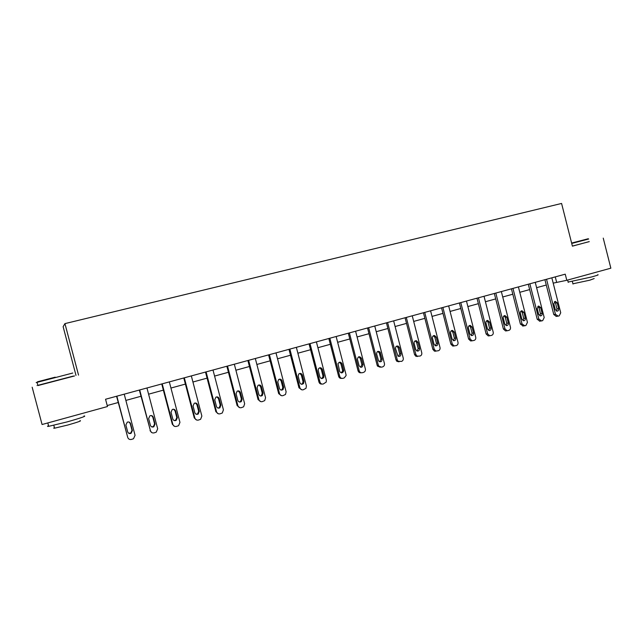 <?xml version="1.0" encoding="UTF-8"?>
<svg xmlns="http://www.w3.org/2000/svg" width="643" height="643" viewBox="0 0 643 643"><rect width="100%" height="100%" fill="white"/><g stroke="black" fill="none" stroke-linecap="round" stroke-linejoin="round"><path stroke-width="0.96" d="M37.833 385.342L73.431 376.051M75.995 375.383L63.127 326.692L64.935 323.614L561.58 203.453L572.407 246.165L589.245 241.591M553.189 283.137L566.796 280.292L565.245 274.175L105.556 399.247L107.477 406.537L42.068 424.517L32.174 387.215M603.247 238.119L610.85 268.187L566.796 280.292M78.542 375.11L64.935 323.614M107.22 405.54L118.224 402.518M125.867 400.42L140.978 396.273M148.589 394.183L163.362 390.132M170.942 388.05L185.393 384.088M192.932 382.014L207.078 378.132M214.585 376.075L228.426 372.273M235.901 370.223L249.444 366.502M256.879 364.46L270.132 360.827M277.535 358.794L290.507 355.233M297.878 353.208L310.577 349.728M317.915 347.71L330.341 344.302M337.647 342.293L349.816 338.957M357.082 336.964L368.994 333.693M376.235 331.708L387.898 328.501M395.099 326.523L406.521 323.389M413.69 321.42L424.878 318.349M432.016 316.396L442.971 313.39M450.076 311.437L460.798 308.495M467.871 306.55L478.384 303.665M485.425 301.736L495.713 298.907M502.722 296.986L512.801 294.221M519.785 292.308L529.655 289.591M536.6 287.686L546.277 285.034M555.263 276.884L556.613 282.197M551.839 277.816L560.728 312.787L559.241 315.834L558.188 316.131L555.456 314.306L546.542 279.255M544.918 279.697L553.776 314.515L555.456 314.306M558.671 308.68C558.855 310.087 558.349 310.923 557.135 311.172L555.295 309.645L553.808 303.801L555.263 301.318L557.184 302.845L558.671 308.68L556.983 308.913L556.38 311.019M554.387 301.704L555.504 303.086L556.983 308.913M556.38 316.372L553.776 314.515M571.627 243.078L588.241 238.746L571.619 243.062M588.683 239.011L571.715 243.44M597.652 274.762C599.22 274.665 597.202 275.405 591.6 276.972L568.139 282.06M597.451 271.868L577.486 277.358M594.18 278.556L589.824 280.179L572.929 283.788M589.261 241.639L572.391 246.084M55.266 377.2L37.503 381.773L55.266 377.2M72.78 373.028L37.045 382.36C35.494 382.746 35.558 382.714 37.222 382.264M55.041 377.224L46.047 379.539L55.041 377.224M83.992 415.981C86.918 415.892 81.291 417.87 67.113 421.904L48.707 426.333C47.172 426.534 47.116 426.333 48.546 425.722M80.721 413.891L50.918 422.081M79.965 420.691C82.063 420.659 78.012 422.105 67.812 425.031L54.575 428.19C53.473 428.326 53.433 428.174 54.454 427.724M74.548 375.954L37.897 385.567C36.402 385.921 36.394 385.896 37.873 385.478M535.241 282.333L544.203 317.546L542.692 320.608L541.623 320.921L538.858 319.081L529.872 283.796M528.289 284.23L537.218 319.282L538.858 319.081M542.121 313.414C542.306 314.853 541.776 315.689 540.522 315.922L538.697 314.395L537.194 308.503L538.705 306.004L540.626 307.531L542.121 313.414L540.474 313.631L539.823 315.785M537.829 306.365L538.979 307.764L540.474 313.631M539.879 321.138L537.218 319.282M518.411 286.915L527.445 322.368L525.91 325.462L524.825 325.776L522.028 323.927L512.961 288.394M511.426 288.811L520.428 324.112L522.028 323.927M525.339 318.213C525.524 319.684 524.969 320.527 523.675 320.744L521.867 319.201L520.356 313.27C520.163 311.855 520.685 311.011 521.923 310.746L523.828 312.289L525.339 318.213L523.732 318.414L523.032 320.616M521.031 311.083L522.229 312.506L523.732 318.414M523.153 325.969L520.428 324.112M501.339 291.56L510.454 327.263C510.703 328.806 510.18 329.843 508.886 330.373L507.102 330.767L504.956 328.846L495.817 293.063M494.322 293.465L503.405 329.007L504.956 328.846M508.324 323.075C508.5 324.586 507.922 325.438 506.58 325.623L504.803 324.08L503.276 318.108C503.091 316.653 503.63 315.809 504.908 315.56L506.797 317.112L508.324 323.075L506.764 323.26L506.009 325.511M504.008 315.874L505.245 317.32L506.764 323.26M506.202 330.864L505.543 330.936L503.405 329.007M484.026 296.27L493.213 332.222C493.47 333.773 492.94 334.818 491.63 335.365L489.725 335.759L487.643 333.821L478.424 297.797M476.977 298.191L486.132 333.974L487.643 333.821M491.059 328.01C491.236 329.57 490.625 330.43 489.227 330.582L487.49 329.023L485.955 323.011C485.77 321.524 486.341 320.664 487.667 320.439L489.524 321.998L491.059 328.01L489.548 328.179L488.736 330.478M486.735 320.736L488.021 322.191L489.548 328.179M489.001 335.831L488.214 335.903L486.132 333.974M466.464 301.045L475.732 337.254C475.989 338.813 475.45 339.874 474.124 340.42L472.066 340.806L470.081 338.877L460.782 302.596M459.383 302.974L468.618 339.014L470.081 338.877M473.553 333.01C473.722 334.641 473.071 335.501 471.6 335.598L469.937 334.047L468.385 327.986C468.2 326.443 468.811 325.583 470.202 325.398L472.01 326.966L473.553 333.01L472.091 333.17L471.215 335.509M469.221 325.663L470.547 327.142L472.091 333.17M471.52 340.878L470.604 340.935L468.618 339.014M448.653 305.891L458.001 342.357C458.258 343.933 457.712 344.994 456.361 345.556L454.103 345.91L452.262 344.005L442.89 307.467M441.54 307.828L450.856 344.126L452.262 344.005M455.799 338.089C455.951 339.801 455.252 340.661 453.685 340.677L452.125 339.134L450.558 333.034C450.389 331.426 451.032 330.55 452.503 330.43L454.239 331.997L455.799 338.089L454.384 338.226L453.444 340.613M451.458 330.663L452.825 332.158L454.384 338.226M453.797 345.998L452.696 346.022L450.856 344.126M430.585 310.81L440.013 347.533C440.27 349.117 439.716 350.194 438.341 350.756L435.825 351.054L434.194 349.205L424.734 312.402M423.44 312.755L432.835 349.31L434.194 349.205M437.787 343.233C437.915 345.066 437.144 345.926 435.464 345.813L434.057 344.302L432.482 338.162C432.321 336.45 433.028 335.574 434.596 335.542L436.211 337.101L437.787 343.233L436.42 343.362L435.415 345.797M433.446 335.734L434.845 337.245L436.42 343.362M435.809 351.191L434.459 351.15L432.835 349.31M412.243 315.801L421.76 352.782C422.017 354.389 421.454 355.466 420.064 356.037L417.178 356.198L415.852 354.486L406.312 317.417M405.074 317.755L414.55 354.574L415.852 354.486M419.509 348.458C419.59 350.459 418.722 351.295 416.897 350.965L415.724 349.543L414.132 343.354C414.004 341.497 414.799 340.637 416.503 340.766L417.918 342.285L419.509 348.458L418.191 348.57L417.114 351.054M415.161 340.886L416.608 342.414L418.191 348.57M417.564 356.463L415.868 356.278L414.55 354.574M393.645 320.865L403.241 358.119C403.499 359.726 402.92 360.819 401.513 361.398L398.121 361.262L397.245 359.839L387.616 322.505M386.435 322.826L395.992 359.911L397.245 359.839M400.959 353.763C400.943 356.029 399.938 356.801 397.929 356.077L395.517 348.627C395.461 346.537 396.377 345.717 398.282 346.151L399.359 347.541L400.959 353.763L399.697 353.851L398.547 356.383M396.618 346.111L398.097 347.654L399.697 353.851M399.054 361.808L396.868 361.326L395.992 359.911M374.756 326.001L384.442 363.528C384.707 365.152 384.12 366.253 382.689 366.84L381.468 367.185L378.695 366.068L378.357 365.272L368.648 327.665M367.523 327.97L377.168 365.328L378.357 365.272M382.135 359.14C381.894 361.808 380.704 362.419 378.574 360.98L376.621 353.98C376.75 351.488 377.867 350.789 379.973 351.89L382.135 359.14L380.929 359.212L379.7 361.792M377.803 351.416L379.322 352.967L380.929 359.212M380.262 367.233L377.497 366.116L377.168 365.328M355.595 331.217L365.369 369.018C365.634 370.649 365.031 371.767 363.584 372.353L362.347 372.715C360.803 372.988 359.759 372.345 359.196 370.794L349.398 332.905M348.321 333.195L358.055 370.826L359.196 370.794M363.038 364.597C362.419 367.683 361.101 368.061 359.083 365.73L357.404 359.22C358.151 356.31 359.477 355.981 361.39 358.231L363.038 364.597L361.888 364.653L360.57 367.282M358.706 356.801L360.241 358.312L361.888 364.653M361.157 372.747C359.638 372.996 358.601 372.353 358.055 370.826M336.144 336.506L346.006 374.588L346.087 375.576L344.19 377.955L342.936 378.325C341.369 378.598 340.308 377.955 339.737 376.388L329.851 338.218M328.838 338.491L338.66 376.404L339.737 376.388M343.643 370.143L343.692 371.059C342.462 373.39 341.111 373.462 339.633 371.292L338.009 363.665C339.383 361.663 340.71 361.704 341.996 363.785L343.643 370.143L342.55 370.175L342.606 371.091L341.144 372.852M339.327 362.266L340.911 363.842L342.55 370.175M341.714 378.357C340.211 378.558 339.191 377.907 338.66 376.404M316.396 341.883L326.347 380.246L326.226 382.063L323.228 384.016C321.645 384.297 320.56 383.654 319.981 382.079L310.006 343.619M309.058 343.876L318.968 382.071L319.981 382.079M323.959 375.769L323.807 377.361C322.32 379.057 321.01 378.912 319.884 376.935L318.221 370.521L318.542 368.64C320.077 367.257 321.323 367.499 322.296 369.363L323.959 375.769L322.931 375.785L322.778 377.369L321.42 378.502M319.659 367.812L321.275 369.404L322.931 375.785M321.982 384.056C320.487 384.209 319.483 383.541 318.968 382.071M296.351 347.333L306.389 385.985L305.996 388.324L303.215 389.795C301.607 390.084 300.514 389.433 299.927 387.85L289.864 349.101M288.98 349.342L298.979 387.817L299.927 387.85M303.97 381.484L303.576 383.461C302.017 384.763 300.771 384.498 299.839 382.665L298.159 376.195L298.738 374.009C300.289 372.964 301.479 373.302 302.298 375.03L303.97 381.484L303.006 381.476L302.612 383.445L301.39 384.241M299.702 373.446L301.334 375.046L303.006 381.476M301.929 389.835L298.979 387.817M275.992 352.87L286.127 391.82L285.492 394.481L282.904 395.662C281.264 395.959 280.155 395.308 279.568 393.709L269.401 354.663M268.589 354.888L278.684 393.661L279.568 393.709M283.684 387.279L283.089 389.497C281.513 390.558 280.308 390.221 279.48 388.485L277.784 381.966L278.556 379.595C280.107 378.743 281.248 379.137 281.988 380.777L283.684 387.279L282.783 387.255L282.189 389.457L281.039 390.068M279.448 379.169L281.095 380.777L282.783 387.255M281.562 395.694L278.684 393.661M255.319 358.497L265.551 397.744L264.707 400.613L262.272 401.626C260.608 401.923 259.483 401.272 258.888 399.657L248.632 360.321M247.876 360.522L258.068 399.592L258.888 399.657M263.075 393.17L262.32 395.533C260.745 396.442 259.571 396.064 258.808 394.392L257.096 387.825L258.012 385.342C259.555 384.602 260.68 385.028 261.363 386.62L263.075 393.17L262.24 393.122L261.492 395.485L260.359 395.975M258.88 384.988L260.536 386.596L262.24 393.122M260.857 401.65L258.068 399.592M234.325 364.211L244.653 403.756L243.641 406.786L241.318 407.678C239.63 407.983 238.489 407.332 237.886 405.709L227.526 366.06M226.85 366.245L237.138 405.612L237.886 405.709M242.146 399.158L241.262 401.626C239.686 402.43 238.529 402.02 237.814 400.396L236.085 393.781L237.114 391.209C238.657 390.55 239.759 391 240.418 392.551L242.146 399.158L241.382 399.086L240.506 401.553L239.341 401.979M238.014 390.896L239.662 392.503L241.382 399.086M239.815 407.686L237.138 405.612M213.002 370.014L223.426 409.864L222.277 413.007L220.027 413.827C218.315 414.14 217.157 413.481 216.546 411.85L206.098 371.895M205.487 372.056L215.871 411.729L216.546 411.85M220.887 405.235L219.898 407.791C218.315 408.514 217.173 408.08 216.482 406.489L214.738 399.825L215.863 397.181C217.406 396.586 218.507 397.044 219.142 398.572L220.887 405.235L220.195 405.138L219.207 407.686L217.969 408.064M216.836 396.9L218.459 398.507L220.195 405.138M218.411 413.811L215.871 411.729M191.333 375.906L201.862 416.077L200.592 419.308L198.406 420.072C196.67 420.393 195.488 419.734 194.877 418.087L184.316 377.819M183.785 377.963L194.274 417.942L194.877 418.087M199.29 411.407L198.213 414.028C196.621 414.703 195.488 414.253 194.813 412.685L193.053 405.966L194.258 403.274C195.81 402.703 196.903 403.185 197.53 404.696L199.29 411.407L198.671 411.287L197.594 413.907L196.236 414.237M195.343 403L196.919 404.608L198.671 411.287M196.629 420.016L194.274 417.942M169.326 381.894L179.952 422.379L178.577 425.698L176.439 426.422C174.671 426.751 173.473 426.084 172.854 424.42L162.197 383.839M161.739 383.959L172.324 424.259L172.854 424.42M177.347 417.677L176.19 420.361C174.591 420.996 173.457 420.53 172.798 418.979L171.022 412.203L172.292 409.462C173.859 408.924 174.952 409.414 175.571 410.917L177.347 417.677L176.801 417.54L175.652 420.209L174.116 420.49M173.554 409.221L175.033 410.805L176.801 417.54M174.462 426.301L172.324 424.259M146.958 387.986L157.688 428.785L156.225 432.176L154.111 432.876C152.319 433.205 151.105 432.538 150.478 430.858L139.708 389.955M139.338 390.052L150.478 430.858M155.043 424.05L153.822 426.783C152.206 427.386 151.081 426.92 150.43 425.369L148.629 418.545L149.972 415.756C151.547 415.241 152.64 415.74 153.251 417.235L155.043 424.05L154.585 423.882L153.364 426.614L151.587 426.815M151.451 415.563L152.801 417.098L154.585 423.882M151.869 432.635L150.028 430.673M124.22 394.167L135.062 435.295L133.511 438.751L131.421 439.426C129.597 439.764 128.367 439.097 127.732 437.409L116.857 396.176M116.576 396.249L127.732 437.409M132.386 430.529L131.092 433.31C129.468 433.888 128.335 433.406 127.692 431.871L125.875 424.991L127.274 422.154C128.865 421.663 129.966 422.162 130.577 423.657L132.386 430.529L132.008 430.336L130.722 433.109L128.632 433.181M129.066 422.057L130.199 423.496L132.008 430.336M557.184 302.845L555.504 303.086M540.626 307.531L538.979 307.764M523.828 312.289L522.229 312.506M506.797 317.112L505.245 317.32M489.524 321.998L488.021 322.191M472.01 326.966L470.547 327.142M454.239 331.997L452.825 332.158M436.211 337.101L434.845 337.245M417.918 342.285L416.608 342.414M399.359 347.541L398.097 347.654M380.519 352.87L379.322 352.967M361.406 358.288L360.257 358.36M341.996 363.785L340.911 363.842M322.296 369.363L321.275 369.404M302.298 375.03L301.334 375.046M281.988 380.777L281.095 380.777M261.363 386.62L260.536 386.596M240.418 392.551L239.662 392.503M219.142 398.572L218.459 398.507M197.53 404.696L196.919 404.608M175.571 410.917L175.033 410.805M153.251 417.235L152.801 417.098M556.018 316.412L557.706 316.211M572.383 281.65L572.993 284.045M568.219 282.39L567.632 280.067M37.897 385.567L37.045 382.36M53.811 425.312L54.575 428.19M48.707 426.333L47.807 422.941M37.503 381.773L37.19 382.32M539.437 321.187L541.085 320.994M522.622 326.025L524.222 325.848M505.543 330.936L507.102 330.767M488.214 335.903L489.725 335.759M487.667 320.439L487.265 320.495M470.604 340.935L472.066 340.806M470.202 325.398L469.671 325.462M452.696 346.022L454.103 345.91M452.503 330.43L451.796 330.51M434.459 351.15L435.825 351.054M434.596 335.542L433.631 335.646M415.868 356.278L417.178 356.198M416.503 340.766L415.201 340.894M396.868 361.326L398.121 361.262M398.282 346.151L397.028 346.272M377.497 366.116L378.695 366.068M379.973 351.89L378.775 351.986M361.39 358.231L360.241 358.312M343.692 371.059L342.606 371.091M323.807 377.361L322.778 377.369M303.576 383.461L302.612 383.445M283.089 389.497L282.189 389.457M262.32 395.533L261.492 395.485M241.262 401.626L240.506 401.553M219.898 407.791L219.207 407.686M198.213 414.028L197.594 413.907M176.19 420.361L175.652 420.209M153.822 426.783L153.364 426.614"/></g></svg>
